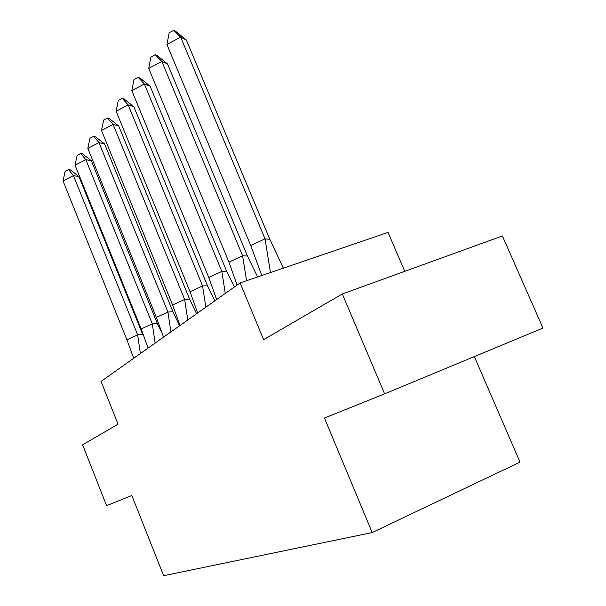 <?xml version="1.0" encoding="UTF-8"?>
<svg xmlns="http://www.w3.org/2000/svg" width="606" height="606" viewBox="0 0 606 606"><rect width="100%" height="100%" fill="white"/><g stroke="black" fill="none" stroke-linecap="round" stroke-linejoin="round"><path stroke-width="0.91" d="M384.613 393.847L342.322 293.955L502.397 235.969L542.953 328.081L384.613 393.847L324.445 418.049L372.198 532.568L163.643 575.7L131.82 495.511L106.588 505.662L82.59 444.789L118.064 424.185L101.035 381.409L240.12 282.919L388.045 232.409L404.778 271.329M474.339 356.578L520.024 462.105L372.198 532.568M240.12 282.919L263.633 339.648L342.322 293.955M78.939 176.573L142.615 334.307L137.66 334.876L73.447 175.619L63.047 180.959L65.1 171.369L68.554 169.589L70.402 169.922L78.939 176.573L73.447 175.619L68.554 169.589M143.349 335.716L142.615 334.307M140.372 353.556L137.66 334.876L126.904 339.792L63.047 180.959M126.904 339.792L133.714 358.267M91.362 160.779L157.272 323.362L152.303 323.831L85.817 159.643L75.046 165.203L77.121 155.348L80.696 153.492L82.567 153.894L91.362 160.779L85.817 159.643L80.696 153.492M160.893 330.634L157.272 323.362M155.136 343.094L152.303 323.831L141.153 328.944L75.046 165.203M141.153 328.944L148.152 348.049M104.603 143.948L172.907 311.681L167.93 312.052L99.005 142.607L87.832 148.409L89.938 138.282L93.65 136.342L95.536 136.812L104.603 143.948L99.005 142.607L93.65 136.342M179.573 325.793L172.907 311.681M170.9 331.936L167.93 312.052L156.356 317.37L87.832 148.409M156.356 317.37L163.552 337.141M118.731 125.98L189.617 299.197L184.648 299.447L113.095 124.397L101.497 130.464L103.634 120.049L107.482 118.026L109.383 118.579L118.731 125.98L113.095 124.397L107.482 118.026M196.594 313.741L189.617 299.197M187.769 319.991L184.648 299.447L172.612 305L101.497 130.464M172.612 305L180.02 325.475M133.858 106.747L207.525 285.827L202.571 285.934L128.184 104.899L116.125 111.246L118.284 100.528L122.283 98.414L124.2 99.051L133.858 106.747L128.184 104.899L122.283 98.414M214.835 300.826L207.525 285.827M205.851 307.189L202.571 285.934L190.042 291.736L116.125 111.246M190.042 291.736L197.67 312.976M150.083 86.12L226.75 271.465L221.834 271.412L144.387 83.969L131.82 90.627L134.009 79.591L138.176 77.371L140.1 78.113L150.083 86.12L144.387 83.969L138.176 77.371M234.424 286.956L226.75 271.465M225.288 293.425L221.834 271.412L208.767 277.48L131.82 90.627M208.767 277.48L216.637 299.553M167.529 63.933L247.453 256.005L242.597 255.762L161.825 61.441L148.712 68.44L150.924 57.062L155.272 54.729L157.204 55.585L167.529 63.933L161.825 61.441L155.272 54.729M257.618 276.95L247.453 256.005M246.566 280.722L242.597 255.762L228.939 262.125L148.712 68.44M228.939 262.125L237.067 285.085M186.345 40.011L269.814 239.302L265.042 238.847L180.641 37.125L166.938 44.496L169.172 32.754L173.71 30.3L175.642 31.292L186.345 40.011L180.641 37.125L173.71 30.3M283.35 268.163L269.814 239.302M270.458 272.564L265.042 238.847L250.74 245.536L166.938 44.496M250.74 245.536L261.8 275.518"/></g></svg>
